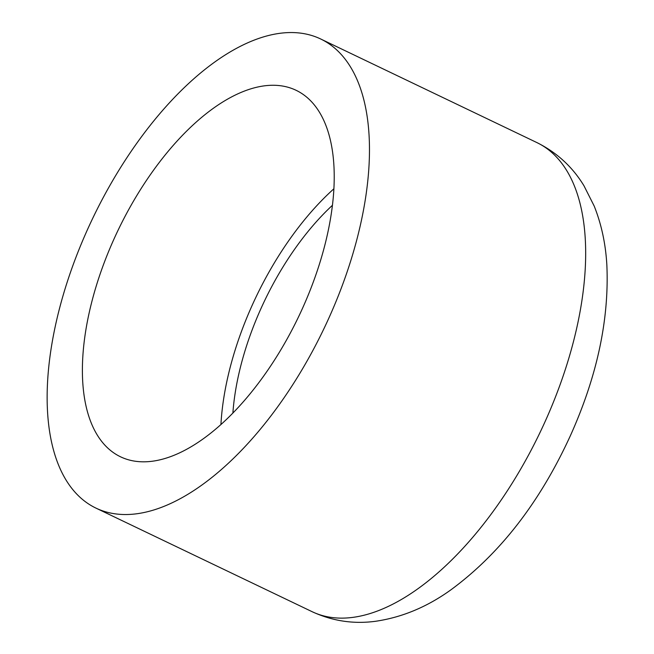 <?xml version="1.0" encoding="UTF-8"?>
<svg xmlns="http://www.w3.org/2000/svg" width="654" height="654" viewBox="0 0 654 654"><rect width="100%" height="100%" fill="white"/><g stroke="black" fill="none" stroke-linecap="round" stroke-linejoin="round"><path stroke-width="0.98" d="M332.436 205.282A184.232 90.743 -64.4 0 0 232.881 413.058M333.892 188.785A203.19 100.087 -64.4 0 0 220.929 424.528M302.222 308.958A203.19 100.087 -64.4 0 0 296.107 90.301A203.19 100.087 -64.4 0 0 118.047 230.298A203.19 100.087 -64.4 0 0 120.508 456.786A203.19 100.087 -64.4 0 0 302.222 308.958M328.512 318.866A260.088 128.11 -64.4 0 0 320.697 38.995A260.088 128.11 -64.4 0 0 92.778 218.191A260.088 128.11 -64.4 0 0 95.917 508.093A260.088 128.11 -64.4 0 0 328.512 318.866M544.708 422.459A260.088 128.11 -64.4 0 0 536.885 142.58C556.791 152.464 572.487 166.86 583.973 185.777L594.192 206.051C601.451 224.273 605.669 243.942 606.855 265.058C609.283 319.512 597.069 376.508 570.223 436.046C539.722 502.525 499.918 553.807 450.827 589.892C427.111 606.953 401.973 617.425 375.421 621.3C353.43 624.235 332.33 621.03 312.113 611.686A260.088 128.11 -64.4 0 0 544.708 422.459M95.917 508.093L312.113 611.686M320.697 38.995L536.885 142.58"/></g></svg>
